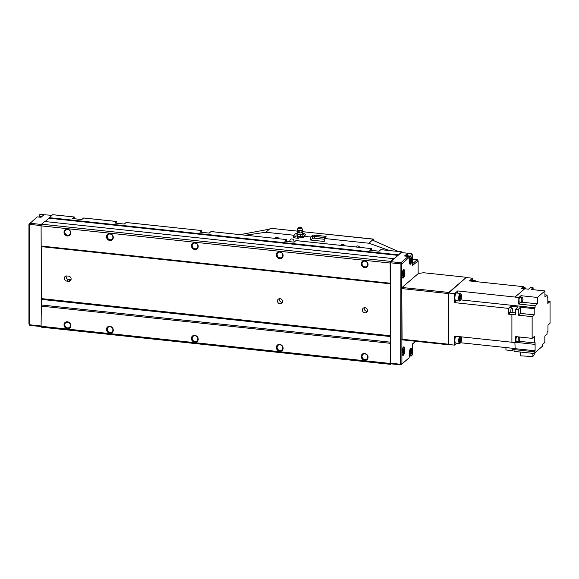 <?xml version="1.0" encoding="UTF-8"?>
<svg xmlns="http://www.w3.org/2000/svg" width="579" height="579" viewBox="0 0 579 579"><rect width="100%" height="100%" fill="white"/><g stroke="black" fill="none" stroke-linecap="round" stroke-linejoin="round"><path stroke-width="0.87" d="M364.864 359.559A2.989 2.692 -130.7 0 0 367.484 355.919A2.989 2.692 -130.7 0 0 362.917 354.435A2.989 2.692 -130.7 0 0 364.864 359.559M364.661 360.312A3.604 3.235 -130.7 0 0 368.056 357.243A3.604 3.235 -130.7 0 0 364.661 353.443A3.604 3.235 -130.7 0 0 361.267 356.519A3.604 3.235 -130.7 0 0 364.661 360.312M279.939 350.512A2.989 2.692 -130.7 0 0 282.559 346.879A2.989 2.692 -130.7 0 0 277.985 345.388A2.989 2.692 -130.7 0 0 279.939 350.512M279.737 351.265A3.604 3.235 -130.7 0 0 283.131 348.196A3.604 3.235 -130.7 0 0 279.737 344.404A3.604 3.235 -130.7 0 0 276.335 347.472A3.604 3.235 -130.7 0 0 279.737 351.265M195.007 341.472A2.989 2.692 -130.7 0 0 197.627 337.839A2.989 2.692 -130.7 0 0 193.06 336.348A2.989 2.692 -130.7 0 0 195.007 341.472M194.812 342.225A3.604 3.235 -130.7 0 0 198.206 339.156A3.604 3.235 -130.7 0 0 194.812 335.357A3.604 3.235 -130.7 0 0 191.41 338.433A3.604 3.235 -130.7 0 0 194.812 342.225M195.007 248.782A2.989 2.692 -130.7 0 0 197.627 245.149A2.989 2.692 -130.7 0 0 193.06 243.658A2.989 2.692 -130.7 0 0 195.007 248.782M194.812 249.535A3.604 3.235 -130.7 0 0 198.206 246.466A3.604 3.235 -130.7 0 0 194.812 242.666A3.604 3.235 -130.7 0 0 191.41 245.742A3.604 3.235 -130.7 0 0 194.812 249.535M279.939 257.821A2.989 2.692 -130.7 0 0 282.559 254.188A2.989 2.692 -130.7 0 0 277.985 252.697A2.989 2.692 -130.7 0 0 279.939 257.821M279.737 258.574A3.604 3.235 -130.7 0 0 283.131 255.505A3.604 3.235 -130.7 0 0 279.737 251.713A3.604 3.235 -130.7 0 0 276.335 254.782A3.604 3.235 -130.7 0 0 279.737 258.574M364.864 266.868A2.989 2.692 -130.7 0 0 367.484 263.235A2.989 2.692 -130.7 0 0 362.917 261.744A2.989 2.692 -130.7 0 0 364.864 266.868M364.661 267.621A3.604 3.235 -130.7 0 0 368.056 264.552A3.604 3.235 -130.7 0 0 364.661 260.753A3.604 3.235 -130.7 0 0 361.267 263.829A3.604 3.235 -130.7 0 0 364.661 267.621M67.62 327.902A2.989 2.692 -130.7 0 0 70.24 324.269A2.989 2.692 -130.7 0 0 65.673 322.785A2.989 2.692 -130.7 0 0 67.62 327.902M67.417 328.662A3.604 3.235 -130.7 0 0 70.812 325.586A3.604 3.235 -130.7 0 0 67.417 321.794A3.604 3.235 -130.7 0 0 64.023 324.862A3.604 3.235 -130.7 0 0 67.417 328.662M110.082 332.426A2.989 2.692 -130.7 0 0 112.702 328.792A2.989 2.692 -130.7 0 0 108.135 327.301A2.989 2.692 -130.7 0 0 110.082 332.426M109.88 333.178A3.604 3.235 -130.7 0 0 113.281 330.11A3.604 3.235 -130.7 0 0 109.88 326.317A3.604 3.235 -130.7 0 0 106.485 329.386A3.604 3.235 -130.7 0 0 109.88 333.178M110.082 239.735A2.989 2.692 -130.7 0 0 112.702 236.102A2.989 2.692 -130.7 0 0 108.135 234.611A2.989 2.692 -130.7 0 0 110.082 239.735M109.88 240.495A3.604 3.235 -130.7 0 0 113.281 237.419A3.604 3.235 -130.7 0 0 109.88 233.627A3.604 3.235 -130.7 0 0 106.485 236.695A3.604 3.235 -130.7 0 0 109.88 240.495M67.62 235.219A2.989 2.692 -130.7 0 0 70.24 231.578A2.989 2.692 -130.7 0 0 65.673 230.095A2.989 2.692 -130.7 0 0 67.62 235.219M67.417 235.971A3.604 3.235 -130.7 0 0 70.812 232.896A3.604 3.235 -130.7 0 0 67.417 229.103A3.604 3.235 -130.7 0 0 64.023 232.172A3.604 3.235 -130.7 0 0 67.417 235.971M364.958 312.848A2.7 2.432 -130.7 0 0 367.325 309.57A2.7 2.432 -130.7 0 0 363.199 308.223A2.7 2.432 -130.7 0 0 364.958 312.848M364.321 307.717A2.7 2.432 -130.7 0 0 367.397 311.292M280.033 303.809A2.7 2.432 -130.7 0 0 282.4 300.53A2.7 2.432 -130.7 0 0 278.275 299.184A2.7 2.432 -130.7 0 0 280.033 303.809M279.396 298.67A2.7 2.432 -130.7 0 0 282.465 302.252M391.18 363.844L390.586 364.357L41.536 327.186L41.087 326.288L41.391 298.605L390.441 335.769L390.137 263.04L390.586 261.368L398.062 255.375L49.02 218.211L45.126 221.547L52.602 214.7L74.264 217.002L72.469 218.544L81.805 219.542L83.6 218.001L116.726 221.525L114.932 223.067L124.275 224.059L126.07 222.517L201.702 230.551L201.803 232.317M116.871 223.27L116.726 221.525M74.409 218.753L74.264 217.002M201.651 230.565L199.856 232.107L209.2 233.105L210.995 231.564L286.627 239.59L286.728 241.356M286.576 239.612L284.781 241.153L294.125 242.145L295.92 240.603L371.552 248.637L371.653 250.403M371.508 248.652L369.713 250.193L379.05 251.192L380.844 249.65L401.703 251.843L401.804 252.596M71 279.737A2.7 2.432 49.3 0 1 70.363 279.751L68.662 279.57A2.7 2.432 49.3 0 1 66.23 275.973M66.867 275.959A2.7 2.432 -130.7 0 0 64.501 279.237A2.7 2.432 -130.7 0 0 66.867 281.112L68.568 281.293A2.7 2.432 -130.7 0 0 70.935 278.007A2.7 2.432 -130.7 0 0 68.568 276.14L66.867 275.959M398.062 255.375L401.652 251.865M390.586 364.357L390.137 363.453L390.441 336.551L41.391 299.386M41.391 298.605L41.087 225.868L41.536 224.196L44.677 221.504L393.727 258.668M49.164 217.653L398.214 254.818M41.536 224.196L390.586 261.368M41.087 225.868L390.137 263.04M41.087 246.039L390.137 283.211M390.441 342.167L41.391 305.003L41.391 246.64L390.441 283.811M41.087 306.117L390.137 343.282M41.087 326.288L390.137 363.453M403.425 355.195A4.277 1.353 -83.9 0 1 402.97 355.368A4.277 1.353 -83.9 0 1 402.021 351.663A4.277 1.353 -83.9 0 1 403.425 347.038A4.277 1.353 -83.9 0 1 403.874 346.864A4.277 1.353 -83.9 0 1 404.822 350.57A4.277 1.353 -83.9 0 1 403.425 355.195M403.425 277.949A4.277 1.353 -83.9 0 1 402.97 278.13A4.277 1.353 -83.9 0 1 402.021 274.417A4.277 1.353 -83.9 0 1 403.425 269.8A4.277 1.353 -83.9 0 1 403.874 269.619A4.277 1.353 -83.9 0 1 404.822 273.331A4.277 1.353 -83.9 0 1 403.425 277.949M407.348 253.551L411.17 253.957L412.024 254.905L412.024 258.77A4.277 1.353 -83.9 0 1 410.598 264.067A4.277 1.353 -83.9 0 1 410.149 264.241A4.277 1.353 -83.9 0 1 409.179 261.209L409.179 257.344L408.333 256.396L404.511 255.99L407.348 253.551L407.348 255.795M409.121 257.279A3.829 1.209 -83.9 0 1 409.751 256.251A3.829 1.209 -83.9 0 1 410.156 256.092L406.335 255.686A3.829 1.209 96.1 0 0 405.93 255.846A3.829 1.209 96.1 0 0 405.691 256.113M402.535 273.114L403.686 273.237L403.346 275.249L402.651 275.843L402.651 272.412L403.346 271.819L403.686 273.237M402.485 275.155L403.346 275.249M410.518 354.051L410.518 350.621L409.831 351.214L409.483 353.226L409.831 354.645L410.518 354.051L409.664 353.964M409.708 351.916L410.866 352.039M410.518 261.361L410.518 257.93L409.831 258.524L409.483 260.536L409.831 261.954L410.518 261.361L409.664 261.274M409.708 259.226L410.866 259.349M402.535 350.353L403.686 350.476L403.346 352.488L402.651 353.081L402.651 349.651L403.346 349.057L403.686 350.476M402.485 352.401L403.346 352.488M409.179 257.344L401.775 264.053L401.906 364.01L400.929 364.886L409.179 357.757L409.179 353.899A4.277 1.353 -83.9 0 1 411.054 348.428A4.277 1.353 -83.9 0 1 412.024 351.46L412.024 355.318L411.17 356.085L410.207 355.984M401.775 363.757L400.632 364.278L400.929 262.75L390.738 261.665L401.356 252.553L411.546 253.638L412.024 254.905M390.441 363.199L390.738 363.8L400.929 364.886L400.632 364.278L390.441 363.199L390.738 261.665M401.775 264.053L390.441 262.779M401.906 263.597L400.929 262.75L408.333 256.396M411.17 356.085L412.393 354.645L412.393 344.056L415.635 341.27M418.139 273.686L418.139 260.955L412.393 265.529L412.27 254.688M415.679 341.277L412.393 344.092M418.016 260.702L417.285 259.645L412.393 259.124M412.393 263.85L417.285 259.645M411.17 253.957L411.546 253.638M401.906 364.01L409.179 357.757M466.435 277.298L423.546 272.731L418.378 273.476L402.079 287.474L401.775 288.588L402.079 339.83L448.79 344.802L448.486 293.56L448.79 292.446L466.435 277.298L448.638 293.003L448.638 344.498L454.58 345.135L456.838 343.202M448.79 292.446L402.079 287.474M448.486 293.56L401.775 288.588M448.486 344.201L401.775 339.229M516.692 336.71A2.475 0.782 96.1 0 0 515.954 339.692A2.475 0.782 96.1 0 0 516.511 341.451L518.719 341.682A2.475 0.782 96.1 0 0 519.804 338.52A2.475 0.782 96.1 0 0 519.544 337.014M518.9 336.949A2.475 0.782 96.1 0 0 518.162 339.931A2.475 0.782 96.1 0 0 518.719 341.682M512.415 309.613A2.475 0.782 -83.9 0 1 511.329 312.776A2.475 0.782 -83.9 0 1 510.765 311.024A2.475 0.782 -83.9 0 1 511.85 307.854A2.475 0.782 -83.9 0 1 512.415 309.613M511.329 312.776L509.122 312.544A2.475 0.782 -83.9 0 1 508.557 310.785A2.475 0.782 -83.9 0 1 509.643 307.623L511.85 307.854M522.859 299.162A2.475 0.782 -83.9 0 1 521.773 302.332A2.475 0.782 -83.9 0 1 521.216 300.573A2.475 0.782 -83.9 0 1 522.294 297.411A2.475 0.782 -83.9 0 1 522.859 299.162M521.773 302.332L519.566 302.1A2.475 0.782 -83.9 0 1 519.001 300.342A2.475 0.782 -83.9 0 1 520.087 297.172L522.294 297.411M461.521 296.289A3.38 1.071 -83.9 0 1 460.414 300.45A3.38 1.071 -83.9 0 1 459.277 298.214A3.38 1.071 -83.9 0 1 459.907 294.776A3.38 1.071 -83.9 0 1 461.094 294.125A3.38 1.071 -83.9 0 1 461.521 296.289M460.414 300.45L459.994 300.834A3.829 1.209 -83.9 0 1 459.567 301.008A3.829 1.209 -83.9 0 1 458.706 298.294A3.829 1.209 -83.9 0 1 460.377 293.401A3.829 1.209 -83.9 0 1 460.761 293.662L461.094 294.125M459.567 301.008L455.745 300.602A3.829 1.209 -83.9 0 1 454.884 297.888A3.829 1.209 -83.9 0 1 456.556 292.988L460.377 293.401M461.224 336.84A3.38 1.071 -83.9 0 1 461.521 338.766A3.38 1.071 -83.9 0 1 460.414 342.934A3.38 1.071 -83.9 0 1 459.277 340.691A3.38 1.071 -83.9 0 1 460.204 336.732M460.414 342.934L459.994 343.318A3.829 1.209 -83.9 0 1 459.567 343.492A3.829 1.209 -83.9 0 1 458.706 340.778A3.829 1.209 -83.9 0 1 459.523 336.66M459.567 343.492L455.745 343.086A3.829 1.209 -83.9 0 1 454.884 340.372A3.829 1.209 -83.9 0 1 455.702 336.254M459.936 296.535L461.087 296.658L460.746 295.239L460.052 295.833L460.052 299.263L460.746 298.67L459.885 298.576M461.087 296.658L460.746 298.67M461.087 339.135L460.746 337.716L460.052 338.31L460.052 341.74L460.746 341.147L461.087 339.135L459.936 339.012M459.885 341.06L460.746 341.147M474.339 281.452A3.829 1.209 -83.9 0 1 475.185 280.685A3.829 1.209 -83.9 0 1 475.562 280.953L475.895 281.408A3.38 1.071 -83.9 0 1 476.018 281.633M470.517 281.047A3.829 1.209 -83.9 0 1 471.364 280.279L475.185 280.685M475.019 281.524A3.38 1.071 -83.9 0 1 475.895 281.408M514.738 348.515L512.256 350.642L505.93 349.969L505.93 347.574M512.256 350.642L512.256 348.247M535.568 352.148L532.904 356.526L520.507 355.839L520.507 352.054M532.904 356.526L532.904 353.371M534.004 353.487L534.004 351.728L514.043 349.6L514.043 351.366L534.004 353.487L542.501 346.199L542.501 344.433L544.832 342.435L544.832 336.037L547.083 334.105L547.133 332.085L547.973 331.202L547.973 325.014L550.05 323.234L550.05 301.521L547.821 301.283M514.043 349.6L515.144 348.667L514.89 342.544M516.142 342.377L535.097 344.396L535.097 350.787L515.144 348.667M535.097 350.787L534.004 351.728M524.176 288.697A2.475 0.782 -83.9 0 1 524.936 287.676A2.475 0.782 -83.9 0 1 525.471 288.878M521.961 288.458A2.475 0.782 -83.9 0 1 522.728 287.437L524.936 287.676M533.136 289.695L533.085 287.749L531.081 289.471L544.919 290.947L544.919 296.911L547.075 295.066L544.919 294.834M520.369 313.384L534.214 314.86L534.214 308.679L520.369 307.203L518.292 309.403L518.292 315.171L520.369 313.384L520.369 307.203M518.292 315.171L532.137 316.641L532.137 338.36L515.744 336.609L515.744 342.638L517.402 341.545M534.214 314.86L532.137 316.641M550.05 301.521L547.821 303.432L547.821 296.962L547.119 296.889M519.211 341.299L534.366 342.913L534.366 336.442L532.137 338.36M544.919 290.947L537.355 297.447L537.355 303.837L522.055 302.209M520.962 297.266L520.962 295.695L518.864 297.497L518.712 304.026L520.803 302.231M518.712 304.026L535.097 305.777L537.355 303.837M537.355 297.447L520.962 295.695M523.344 287.502L523.322 286.663L521.31 288.393L524.712 288.755L515.042 297.049L457.721 290.947L454.58 293.64L454.58 302.636L456.433 300.675M533.085 287.749L530.538 287.474L528.533 289.203L524.712 288.755M510.606 307.724L510.606 306.161L508.514 308.383L508.514 314.144L510.237 312.66M510.606 306.161L517.821 306.928L515.744 309.135L515.744 314.896L511.908 314.506L511.908 342.24L454.58 336.131L454.58 345.135M515.744 312.892L511.771 312.472M508.514 314.144L511.908 314.506L511.908 342.24L515.744 342.638M472.529 280.402L472.529 278.231L469.388 280.924L523.322 286.663M457.721 290.947L457.663 293.112M508.514 308.383L454.58 302.636M454.58 293.64L448.638 293.003M472.529 278.231L466.58 277.602M524.712 288.798L515.042 297.049M515.042 297.092L518.864 297.497M534.214 308.679L535.054 307.789L460.812 299.886M535.054 307.789L535.097 305.777M535.097 344.396L535.054 342.464L534.366 342.913M547.075 295.066L547.133 297.418L547.821 296.962M518.292 309.403L515.744 309.135M514.89 348.529L460.587 342.746M302.31 233.04L302.882 233.967L300.515 234.582L297.57 234.271L296.998 233.344L297.613 232.244A2.33 0.702 0 0 0 297.671 232.403A2.33 0.702 0 0 0 299.169 232.91A2.33 0.702 0 0 0 302.137 232.476A2.33 0.702 0 0 0 302.209 232.403A2.837 2.837 0 0 0 302.723 231.26L302.636 229.827A2.837 2.837 0 0 0 302.499 229.472A2.584 0.782 0 0 0 302.491 229.458A2.584 0.782 0 0 1 302.376 229.841A2.584 0.782 0 0 1 299.082 230.319A2.584 0.782 0 0 1 297.382 229.472A2.584 0.782 0 0 0 297.382 229.472A2.837 2.837 0 0 0 297.157 230.138L297.244 231.571L297.157 230.138M299.046 232.295A0.861 0.774 49.3 0 1 298.228 231.383A0.861 0.774 49.3 0 1 299.857 231.557A0.861 0.774 49.3 0 1 299.046 232.295M297.505 229.327A2.584 0.782 0 0 0 297.389 229.458L298.199 227.952A1.766 0.536 0 0 0 299.502 228.56A1.766 0.536 0 0 0 301.608 228.22A1.766 0.536 0 0 0 301.681 227.952A1.766 0.536 0 0 0 300.096 227.511A1.766 0.536 0 0 0 298.279 227.865A1.766 0.536 0 0 0 298.199 227.952M296.998 233.344L296.998 235.277L297.57 236.203L297.57 234.271M297.57 236.203L300.515 236.522L300.515 234.582M300.515 236.522L302.882 235.906L302.882 233.967M297.237 235.667L297.237 237.31A2.7 0.818 0 0 0 298.742 238.041M302.643 235.971L302.643 236.022A2.7 0.818 180 0 1 302.491 236.29A2.7 0.818 180 0 1 299.046 236.789L298.742 238.338L293.647 237.795L293.647 235.219L294.906 234.14A5.399 1.636 180 0 1 297.034 233.315M344.802 245.786A2.215 1.99 -130.7 0 0 341.009 245.38M278.984 238.78A2.215 1.99 -130.7 0 0 275.191 238.374M359.66 247.371A2.215 1.99 -130.7 0 0 355.875 246.965M293.85 242.116A2.215 1.99 -130.7 0 0 290.506 239.366A2.215 1.99 -130.7 0 0 290.05 241.711M245.51 235.212L265.833 232.259L293.647 235.219M298.742 237.05L303.837 237.593L303.837 236.304L310.633 237.028L310.633 240.032L324.226 241.479L324.226 238.476L369.018 243.245L389.349 250.533M302.658 233.257A5.399 1.636 180 0 1 305.401 234.683A5.399 1.636 180 0 1 305.097 235.226L303.837 236.304M310.633 237.028L312.428 235.487A1.802 0.543 180 0 1 314.723 235.154L324.913 236.239A1.802 0.543 180 0 1 326.122 236.753A1.802 0.543 180 0 1 326.013 236.934L324.226 238.476M302.593 231.694L373.383 239.091L369.018 243.245M272.897 228.539L270.473 228.278L265.833 232.259M240.184 234.647L269.423 229.175M372.608 240.162L398.424 251.496M310.633 240.032L312.342 238.57L312.342 236.854A1.802 0.543 180 0 1 314.636 236.522L324.826 237.6A1.802 0.543 180 0 1 325.174 237.651M312.342 236.854L312.428 236.775A1.802 0.543 180 0 1 314.723 236.442L324.913 237.528A1.802 0.543 180 0 1 325.268 237.578M312.342 238.57A1.802 0.543 180 0 1 314.636 238.237L324.226 239.257M302.882 234.589A5.399 1.636 180 0 1 304.974 235.335M293.647 237.795L294.906 236.717A5.399 1.636 180 0 1 297.237 235.856M300.363 228.083L299.488 228.039L300.363 228.083M301.044 231.491A0.861 0.622 -70.6 0 1 302.354 231.151A0.861 0.622 -70.6 0 1 301.044 231.491M41.464 224.478L29.797 223.233L29.5 224.348L28.95 224.355L37.201 216.879L41.022 217.284L43.866 214.845L40.045 214.44L39.191 215.207L39.191 216.633M41.167 225.593L29.5 224.348L29.797 325.362L28.95 324.059L28.95 224.355M41.087 325.999L29.5 324.761L28.95 324.059M40.045 214.44L51.864 215.337M29.797 325.362L41.239 326.585M68.662 279.57L66.867 281.112M70.363 279.751L68.568 281.293M402.702 348.218A3.38 1.071 -83.9 0 1 402.998 347.856A3.38 1.071 -83.9 0 1 404.12 350.107A3.38 1.071 -83.9 0 1 402.998 354.29A3.38 1.071 -83.9 0 1 402.108 353.798M402.702 270.979A3.38 1.071 -83.9 0 1 402.998 270.61A3.38 1.071 -83.9 0 1 404.12 272.868A3.38 1.071 -83.9 0 1 402.998 277.044A3.38 1.071 -83.9 0 1 402.108 276.552M411.322 258.69L412.024 258.77M409.881 349.781A3.38 1.071 -83.9 0 1 410.178 349.412A3.38 1.071 -83.9 0 1 411.3 351.67A3.38 1.071 -83.9 0 1 410.178 355.853A3.38 1.071 -83.9 0 1 409.179 354.97M409.179 259.32A3.38 1.071 -83.9 0 1 410.178 256.721A3.38 1.071 -83.9 0 1 411.3 258.979A3.38 1.071 -83.9 0 1 410.178 263.163A3.38 1.071 -83.9 0 1 409.288 262.671M409.751 356.237A3.829 1.209 -83.9 0 1 409.346 356.389A3.829 1.209 -83.9 0 1 409.179 356.338M411.322 351.381L412.024 351.46M272.803 228.524L297.157 231.115M373.658 240.625L373.658 239.265M312.428 236.775L312.428 235.487M314.636 238.237L314.636 236.522M324.913 237.528L324.913 236.239M314.723 236.442L314.723 235.154M294.906 236.717L294.906 234.14M38.807 217.045A3.829 1.209 -83.9 0 1 39.046 216.778A3.829 1.209 -83.9 0 1 39.452 216.618L38.59 217.024M52.653 214.679L74.307 216.987M380.895 249.629L401.703 251.843M211.038 231.542L286.627 239.59M295.97 240.589L371.552 248.637M83.651 217.979L116.77 221.504M126.113 222.502L201.702 230.551M402.166 354.833L402.868 354.587C404.728 352.958 404.171 345.88 402.977 347.219M402.166 277.587L402.868 277.341C404.728 275.72 404.171 268.642 402.977 269.98M409.179 356.375L410.048 356.15C411.908 354.522 411.351 347.443 410.156 348.782M409.346 263.698L410.048 263.459C411.908 261.831 411.351 254.753 410.156 256.092M297.244 231.571A2.837 2.837 0 0 0 297.671 232.403M301.681 227.952L302.491 229.458M373.679 240.632L373.679 239.221M272.854 228.51L297.15 231.093M302.607 231.672L371.349 238.997M302.564 233.091L302.267 232.244M41.543 216.843L39.452 216.618"/></g></svg>
